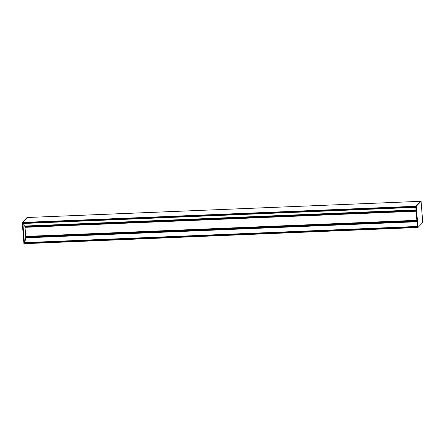 <?xml version="1.0" encoding="UTF-8"?>
<svg xmlns="http://www.w3.org/2000/svg" width="445" height="445" viewBox="0 0 445 445"><rect width="100%" height="100%" fill="white"/><g stroke="black" fill="none" stroke-linecap="round" stroke-linejoin="round"><path stroke-width="0.67" d="M420.508 201.324L415.741 206.263L22.817 222.439L27.59 217.499L27.039 217.505L22.25 222.472L22.806 222.45L27.601 217.483L420.503 201.324L27.584 217.499M22.873 223.14L415.78 206.964L22.873 223.14L22.812 222.506L415.73 206.33L415.791 206.964M22.812 222.506L24.481 243.693L24.436 242.981L417.343 226.805L417.41 227.506L415.73 206.274L420.519 201.307L421.076 201.285L422.75 222.528L417.961 227.495L416.286 206.252L421.076 201.285M24.436 242.981L24.848 241.997M23.24 223.473L23.123 223.129M416.286 206.252L415.73 206.274M417.961 227.495L24.492 243.682L417.399 227.506M24.481 243.693L23.924 243.715L22.25 222.472M417.204 225.031L416.998 226.711L24.775 242.859L25.738 237.624M416.019 209.94L24.597 226.054L416.014 209.934L24.597 226.054L23.223 223.301L415.519 207.02L415.875 208.115M24.775 242.859L416.998 226.711L417.26 225.698M415.819 207.448L415.519 207.02M25.015 227.323L25.732 236.406L416.832 220.303M24.976 227.323L416.12 211.219L24.976 227.323L24.959 226.038M416.092 210.886L24.914 226.994M25.754 237.636L416.932 221.532L25.754 237.636L25.732 236.395M25.688 236.801L416.865 220.698M24.475 243.638L417.393 227.462M24.431 243.048L417.349 226.872M22.862 223.095L415.78 206.914M23.134 223.318L415.446 207.153M24.759 242.814L416.982 226.666M24.748 242.664L416.971 226.516M24.753 242.614L416.971 226.466M416.943 221.732L25.526 237.847L416.948 221.749M23.235 223.234L415.452 207.086M23.24 223.451L415.458 207.303M23.246 223.49L415.469 207.342M416.025 210.04L24.859 226.143M416.053 210.368L24.837 226.477M416.114 211.191L24.965 227.295M25.699 237.385L416.909 221.282M25.682 236.451L416.837 220.347"/></g></svg>

